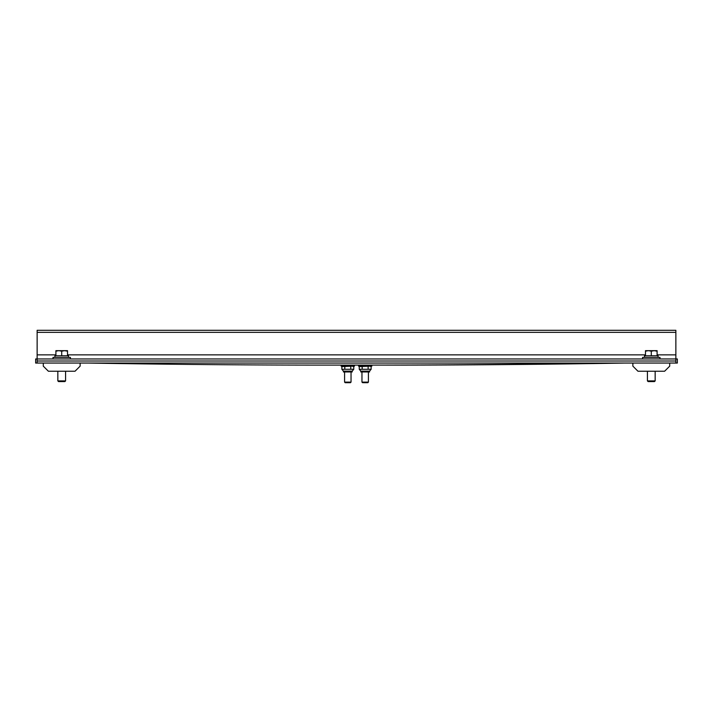<?xml version="1.0" encoding="UTF-8"?>
<svg xmlns="http://www.w3.org/2000/svg" width="713" height="713" viewBox="0 0 713 713"><rect width="100%" height="100%" fill="white"/><g stroke="black" fill="none" stroke-linecap="round" stroke-linejoin="round"><path stroke-width="1.07" d="M87.868 363.051A12.281 8.69 -90 0 0 87.761 363.051A12.281 8.69 -90 0 1 87.868 363.051A27736.769 19612.856 90 0 0 326.099 365.101L341.162 365.101L341.162 366.161L354.468 366.161L354.468 365.101L386.901 365.101A27736.769 19612.856 -90 0 0 625.132 363.051A12.281 8.69 90 0 1 625.239 363.051L625.239 363.051A12.281 8.69 90 0 0 625.132 363.051A27736.769 19612.856 -90 0 1 386.901 365.101M664.605 371.241L669.721 366.134L669.721 363.051L669.721 366.134L664.605 371.241L637.975 371.241L632.868 366.134L632.868 363.051L677.35 363.051L677.35 358.96L675.862 358.96L675.862 330.297L37.138 330.297L37.138 358.96L35.65 358.96L35.65 363.051L632.868 363.051L632.868 366.134L637.975 371.241M654.472 381.58L655.158 380.894L647.422 380.894L647.422 371.241L647.422 380.894L648.117 381.58L654.472 381.58L655.167 380.894L655.158 371.241M75.025 371.241L80.132 366.134L80.132 363.051L80.132 366.134L75.025 371.241L48.395 371.241L43.279 366.134L43.279 363.051L43.279 366.134L48.395 371.241M65.578 380.894L57.833 380.894L57.833 371.241L57.842 380.894L58.528 381.58L64.883 381.58L65.578 380.894L65.578 371.241L65.578 380.894L64.883 381.58M596.282 363.051A12.281 8.69 -90 0 0 596.184 363.051A27736.769 19612.856 90 0 1 357.944 365.101L326.099 365.101M351.037 371.963L351.037 382.106L344.593 382.106L344.593 371.963M344.593 382.106L345.181 382.703L350.448 382.703L351.037 382.106M352.971 366.161L353.773 366.625L352.258 366.161L341.857 366.625L341.884 369.289L353.773 369.263L352.195 371.134L343.434 371.134L341.884 369.289M342.659 366.161L341.857 366.625M352.195 371.134L352.195 371.963L343.434 371.963L343.434 371.134M344.798 366.625L344.798 369.263M350.751 366.625L350.751 369.263M353.773 366.625L353.773 369.263M368.407 371.963L368.407 382.106L361.963 382.106L361.963 371.963M363.327 382.703L367.819 382.703L368.407 382.106M370.341 366.161L371.143 366.625L369.628 366.161L359.227 366.625L359.254 369.289L371.143 369.263L369.566 371.134L360.805 371.134L359.254 369.289M360.029 366.161L359.227 366.625M369.566 371.134L369.566 371.963L360.805 371.963L360.805 371.134M371.143 366.625L371.143 369.263M362.168 366.625L362.168 369.263M368.122 366.625L368.122 369.263M371.838 365.101L371.838 366.161L358.532 366.161L358.532 365.101M675.862 363.051L675.862 358.96L37.138 358.96L37.138 363.051M658.099 357.4L658.099 355.787L644.49 355.787L644.499 357.4M659.988 358.96L659.988 357.4L642.6 357.4L642.6 358.96M657.101 351.179L654.195 350.662L657.101 350.662L657.101 355.787M654.195 350.662L651.29 351.179L648.393 350.662L654.195 350.662M648.393 350.662L645.488 351.179L645.488 350.662L648.393 350.662M651.29 355.787L651.29 351.179M645.488 355.787L645.488 351.179M68.51 357.4L68.51 355.787L54.901 355.787L54.91 357.4M70.4 358.96L70.4 357.4L53.012 357.4L53.012 358.96M67.512 351.179L64.607 350.662L67.512 350.662L67.512 355.787M64.607 350.662L61.71 351.179L58.805 350.662L64.607 350.662M58.805 350.662L55.899 351.179L55.899 350.662L58.805 350.662M61.71 355.787L61.71 351.179M55.899 355.787L55.899 351.179M596.184 363.051L625.132 363.051M37.138 332.347L675.862 332.347M37.138 354.86L55.899 354.86M67.512 354.86L645.488 354.86M657.101 354.86L675.862 354.86M37.138 361.01L675.862 361.01M362.552 382.703L361.963 382.106M644.49 356.848L644.49 355.787M648.117 381.58L647.422 380.894M54.901 356.848L54.901 355.787M58.528 381.58L57.842 380.894"/></g></svg>
